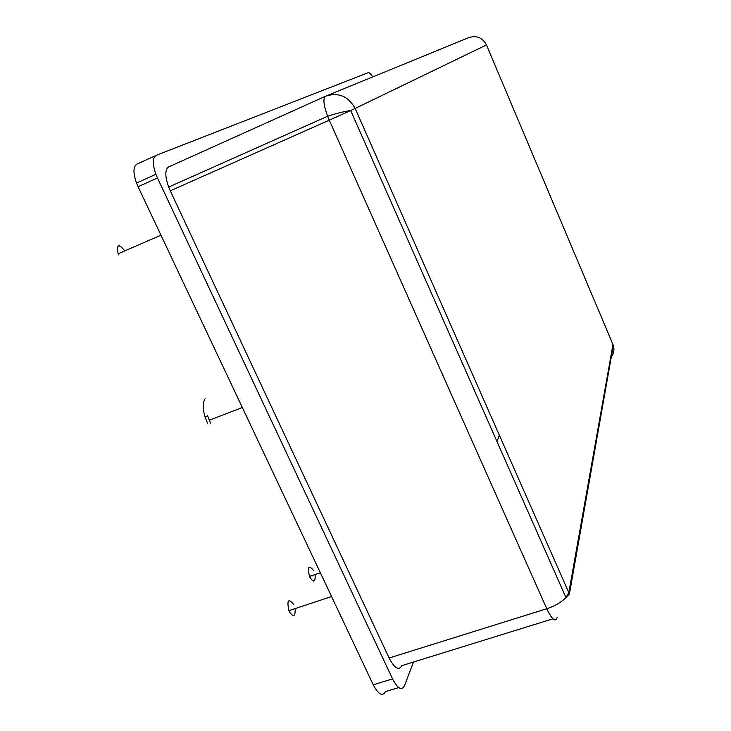 <?xml version="1.0" encoding="UTF-8"?>
<svg xmlns="http://www.w3.org/2000/svg" width="731" height="731" viewBox="0 0 731 731"><rect width="100%" height="100%" fill="white"/><g stroke="black" fill="none" stroke-linecap="round" stroke-linejoin="round"><path stroke-width="1.1" d="M293.588 604.4C288.306 598.022 286.744 600.114 288.9 610.668L289.312 611.582C293.25 617.421 295.196 616.772 295.178 609.636M313.654 570.692C308.674 564.506 307.285 566.424 309.487 576.439L309.807 577.152C313.572 582.826 315.353 582.232 315.125 575.352M124.773 250.897C118.641 243.249 116.43 244.209 118.139 253.785L118.623 254.891M205.128 398.742C202.597 402.525 202.615 408.72 205.192 417.346L207.476 423.094M210.482 423.112L207.54 415.729L205.192 417.346M413.49 662.03L404.49 685.806C401.675 690.978 397.701 688.675 392.547 678.898L373.267 684.828C378.43 694.541 382.496 696.807 385.456 691.608L398.706 687.569M373.267 684.828L138.068 186.697L157.485 177.989L155.913 174.298C152.35 163.982 152.432 157.668 156.16 155.365L368.177 72.68C369.201 72.424 370.708 73.84 372.709 76.929M155.84 155.511L136.999 164.082C133.143 166.44 132.978 172.754 136.514 183.033L138.068 186.697M392.547 678.898L157.485 177.989M499.392 435.192L496.989 441.542M389.13 658.019L170.277 190.828L329.27 120.167L546.77 608.74L389.13 658.019C394.576 668.39 398.797 670.93 401.785 665.658L552.928 618.819M168.678 187.072L327.634 116.238C336.379 113.387 344.054 111.487 350.661 110.536L329.27 120.167L327.634 116.238C323.55 104.953 322.846 98.283 325.514 96.245L168.724 166.887C164.886 169.418 164.877 176.144 168.678 187.072L170.277 190.828M612.596 343.652L613.318 345.452C614.661 350.021 613.766 354.087 610.632 357.66M326.867 95.697L468.489 37.72C476.411 35.088 482.405 37.5 486.462 44.956L612.971 344.529L568.837 592.521L565.949 597.538C561.371 602.28 554.975 606.017 546.77 608.74C552.024 619.614 555.478 622.538 557.132 617.512M612.843 344.237L613.318 345.452L569.412 593.974L565.949 597.538L350.661 110.536L355.165 108.444C348.221 96.09 338.334 92.024 325.514 96.245M569.412 593.974L355.165 108.444L486.462 44.956M320.361 572.766L309.487 576.439M160.957 235.172L118.139 253.785M331.572 596.533L288.9 610.668M242.336 407.514L209.203 420.252M136.514 183.033L155.913 174.298"/></g></svg>
